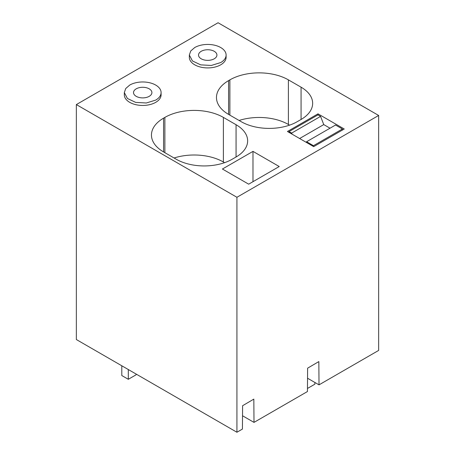 <?xml version="1.0" encoding="UTF-8"?>
<svg xmlns="http://www.w3.org/2000/svg" width="455" height="455" viewBox="0 0 455 455"><rect width="100%" height="100%" fill="white"/><g stroke="black" fill="none" stroke-linecap="round" stroke-linejoin="round"><path stroke-width="0.68" d="M378.651 115.462L236.924 197.282L236.924 432.25L76.349 339.538L76.349 104.576L218.076 22.75L378.651 115.462L378.651 350.424L319.018 384.856L307.534 378.224M236.924 432.25L242.424 429.076L242.6 405.712L253.827 399.115L254.004 422.388L307.438 391.545L307.614 368.175L318.841 361.583L319.018 384.856M254.004 422.388L242.526 415.762M236.924 197.282L76.349 104.576M124.323 92.587L124.323 94.839A18.388 10.619 0 0 0 135.675 104.644A18.388 10.619 0 0 0 155.712 102.347A18.388 10.619 0 0 0 161.098 94.839L161.098 92.587A18.388 10.619 0 0 0 149.752 82.776A18.388 10.619 0 0 0 129.709 85.079L125.728 88.526L124.329 92.587L127.423 98.485L135.675 102.392L146.3 102.995L155.712 100.094A18.388 10.619 0 0 0 161.098 92.587M163.573 151.93L176.25 159.25A39.534 22.824 0 0 0 232.164 159.25L236.065 156.998A39.534 22.824 0 0 0 247.639 140.857A39.534 22.824 0 0 0 236.065 124.721L223.388 117.401A41.371 23.887 0 0 0 164.875 117.401L163.573 118.152A41.371 23.887 0 0 0 151.458 135.038A41.371 23.887 0 0 0 163.573 151.93L163.573 118.152M279.228 166.53L252.986 151.379L222.427 169.021L248.675 184.173L279.228 166.53M189.337 55.049L189.337 57.302A18.388 10.619 0 0 0 200.689 67.112A18.388 10.619 0 0 0 220.726 64.809A18.388 10.619 0 0 0 226.112 57.302L226.112 55.049A18.388 10.619 0 0 0 214.76 45.244A18.388 10.619 0 0 0 194.723 47.547L190.736 50.988L189.343 55.049L192.437 60.947L200.689 64.86L211.313 65.463L220.726 62.557A18.388 10.619 0 0 0 226.112 55.049M241.264 121.718A39.534 22.824 0 0 0 297.172 121.718L301.074 119.466A39.534 22.824 0 0 0 312.653 103.325A39.534 22.824 0 0 0 301.074 87.184L288.396 79.864A41.371 23.887 0 0 0 229.889 79.864L228.586 80.615A41.371 23.887 0 0 0 216.466 97.506A41.371 23.887 0 0 0 228.586 114.398L241.264 121.718M287.441 131.484L313.688 146.641L344.242 128.998L317.994 113.847L287.441 131.484M224.56 162.68L223.388 161.997A41.371 23.887 0 0 0 174.077 157.993M252.986 151.379L252.986 181.681M289.573 125.142L288.396 124.465A41.371 23.887 0 0 0 239.091 120.461M317.994 113.847L317.994 114.899L320.576 116.389L323.755 124.59L330.023 128.208M136.21 88.833A9.197 5.306 0 0 0 133.52 92.587A9.197 5.306 0 0 0 139.196 97.489A9.197 5.306 0 0 0 149.212 96.341A9.197 5.306 0 0 0 151.907 92.587A9.197 5.306 0 0 0 146.231 87.684A9.197 5.306 0 0 0 136.21 88.833M201.224 51.301A9.197 5.306 0 0 0 198.528 55.049A9.197 5.306 0 0 0 204.204 59.958A9.197 5.306 0 0 0 214.225 58.803A9.197 5.306 0 0 0 216.916 55.049A9.197 5.306 0 0 0 211.245 50.147A9.197 5.306 0 0 0 201.224 51.301M306.192 142.313L306.602 141.727L313.467 145.691L313.239 146.379M289.044 132.411L289.044 131.592L291.649 133.093L292.059 134.151M313.467 145.691L342.393 128.987L341.961 130.312M306.602 141.727L335.534 125.023L342.393 128.987M299.623 138.519L323.755 124.59M291.649 133.093L320.576 116.389M289.044 131.592L317.977 114.887M307.461 388.462L314.888 384.174L314.888 382.467M136.102 374.038L136.102 374.789L128.304 379.294L121.803 375.54L121.803 365.786M128.304 379.294L128.304 369.534M164.875 117.401L164.875 152.681M223.388 161.997L223.388 117.401M236.065 124.721L236.065 156.998M228.586 114.398L228.586 80.615M229.889 79.864L229.889 115.149M288.396 124.465L288.396 79.864M301.074 119.466L301.074 87.184"/></g></svg>

